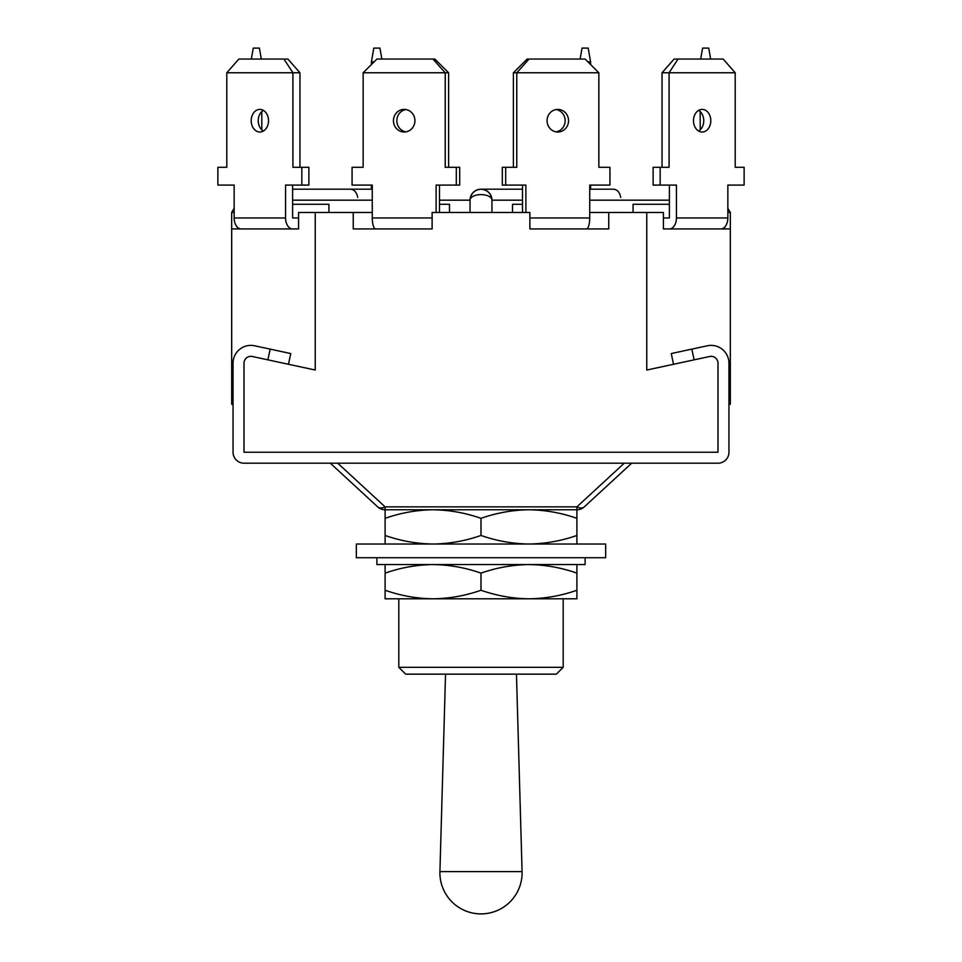 <?xml version="1.0" encoding="UTF-8"?>
<svg xmlns="http://www.w3.org/2000/svg" width="962" height="962" viewBox="0 0 962 962"><rect width="100%" height="100%" fill="white"/><g stroke="black" fill="none" stroke-linecap="round" stroke-linejoin="round"><path stroke-width="1.44" d="M470.045 212.494L470.045 200.168A10.955 5.556 0 0 1 481 194.601A10.955 5.556 0 0 1 491.955 200.168L491.955 212.494M237.422 227.224L237.422 228.932L298.581 228.932L231.674 228.932L231.674 212.494L234.151 208.285M727.849 208.285L730.326 212.494L727.849 212.494M724.578 227.224L724.578 228.932L663.419 228.932L730.326 228.932L730.326 404.28L728.956 404.28L728.956 404.966M730.326 383.73L728.956 383.73M684.439 228.932L663.419 228.932L663.419 212.494L589.73 212.494M673.544 364.273L671.248 353.559L691.834 349.122L694.143 359.836L709.703 356.493A6.854 6.854 0 0 1 718.001 363.191L718.001 452.236L243.999 452.236L718.001 452.236L718.001 363.191A6.854 6.854 0 0 0 709.703 356.493L646.765 370.033L646.765 212.494M598.857 72.763L513.383 72.763L527.164 59.055L585.076 59.055L598.857 72.763L598.857 167.28L609.932 167.28L609.932 185.089L589.73 185.089L589.73 217.977A10.955 3.391 -90 0 1 586.339 228.932L529.882 228.932L529.882 212.494L432.118 212.494L432.118 228.932L353.246 228.932L353.246 212.494L298.581 212.494L298.581 228.932L277.561 228.932M691.834 349.122L707.407 345.779A17.809 17.809 0 0 1 728.956 363.191L728.956 452.236A10.955 10.955 0 0 1 718.001 463.191L243.999 463.191A10.955 10.955 0 0 1 233.044 452.236L233.044 363.191A17.809 17.809 0 0 1 254.593 345.779L270.166 349.122L267.857 359.836L252.297 356.493A6.854 6.854 0 0 0 243.999 363.191L243.999 452.236L243.999 363.191A6.854 6.854 0 0 1 252.297 356.493L315.235 370.033L315.235 212.494M529.882 228.932L608.754 228.932L608.754 212.494M231.674 228.932L231.674 404.28L233.044 404.28L233.044 404.966M233.044 383.73L231.674 383.73M730.326 228.932L730.326 212.494M353.246 212.494L372.27 212.494M231.674 212.494L234.151 212.494M357.708 197.426C356.589 191.787 353.848 189.057 349.483 189.201L371.404 189.201L371.404 185.089L355.459 185.089M620.731 197.426C619.612 191.787 616.87 189.057 612.517 189.201L589.73 189.201M439.502 200.168L470.045 200.168A10.955 10.955 0 0 1 481 189.201A10.955 10.955 0 0 0 470.045 200.168C470.743 193.554 474.386 189.899 481 189.201C487.614 189.899 491.257 193.554 491.955 200.168A10.955 10.955 0 0 0 481 189.201A10.955 10.955 0 0 1 491.955 200.168L522.498 200.168M328.932 212.494L328.932 204.269L292.616 204.269M292.616 217.977L298.581 217.977L292.616 217.977L292.616 185.089M263.384 110.377A11.303 8.658 -90 0 0 258.249 120.707A11.303 8.658 -90 0 0 263.384 131.036M268.518 120.707A11.303 8.658 -90 0 0 259.86 109.403A11.303 8.658 -90 0 0 251.202 120.707A11.303 8.658 -90 0 0 259.86 132.01A11.303 8.658 -90 0 0 268.518 120.707M298.581 228.932L292.616 228.932A10.955 7.047 -90 0 1 285.57 217.977L285.57 185.089L301.84 185.089L301.84 167.28L292.917 167.28L292.917 72.763L226.804 72.763L226.804 167.28L217.881 167.28L217.881 185.089L234.151 185.089L234.151 217.977A10.955 7.047 -90 0 0 241.197 228.932M299.964 167.28L299.964 72.763L292.917 72.763L283.97 59.055L287.915 59.055L299.964 72.763M301.84 185.089L308.874 185.089L308.874 167.28L301.84 167.28M226.804 72.763L238.853 59.055L283.97 59.055M449.494 212.494L449.494 204.269L439.502 204.269M405.88 109.548A11.303 10.75 -90 0 0 405.88 131.866M414.935 120.707A11.303 10.75 -90 0 0 404.184 109.403A11.303 10.75 -90 0 0 393.446 120.707A11.303 10.75 -90 0 0 404.184 132.01A11.303 10.75 -90 0 0 414.935 120.707M439.502 212.494L439.502 185.089M436.111 212.494L436.111 185.089L456.301 185.089L456.301 167.28L445.226 167.28L445.226 72.763L363.143 72.763L363.143 167.28L352.068 167.28L352.068 185.089L372.27 185.089L372.27 217.977A10.955 3.391 -90 0 0 375.661 228.932L432.118 228.932M448.617 167.28L448.617 72.763L445.226 72.763L432.948 59.055L434.836 59.055L448.617 72.763M456.301 185.089L459.692 185.089L459.692 167.28L456.301 167.28M363.143 72.763L376.924 59.055L432.948 59.055M261.808 129.846L261.808 111.568M251.335 59.055L253.271 48.1L259.391 48.1L261.327 59.055M371.404 64.55L371.404 61.796L374.17 61.796M371.404 61.796L373.821 48.1L379.954 48.1L381.878 59.055M224.928 167.28L226.804 167.28M234.151 185.089L224.928 185.089M355.459 167.28L363.143 167.28M669.384 204.269L633.068 204.269L633.068 212.494M663.419 217.977L669.384 217.977L663.419 217.977M698.616 131.036A11.303 8.658 90 0 0 703.751 120.707A11.303 8.658 90 0 0 698.616 110.377M710.798 120.707A11.303 8.658 90 0 0 702.14 109.403A11.303 8.658 90 0 0 693.482 120.707A11.303 8.658 90 0 0 702.14 132.01A11.303 8.658 90 0 0 710.798 120.707M720.803 228.932A10.955 7.047 -90 0 0 727.849 217.977L727.849 185.089L744.119 185.089L744.119 167.28L735.196 167.28L735.196 72.763L669.083 72.763L669.083 167.28L660.16 167.28L660.16 185.089L676.43 185.089L676.43 217.977A10.955 7.047 -90 0 1 669.384 228.932L663.419 228.932M669.384 185.089L669.384 217.977M662.036 72.763L674.085 59.055L678.03 59.055L669.083 72.763L662.036 72.763L662.036 167.28M660.16 167.28L653.126 167.28L653.126 185.089L660.16 185.089M678.03 59.055L723.147 59.055L735.196 72.763M522.498 204.269L512.505 204.269L512.505 212.494M556.12 131.866A11.303 10.75 90 0 0 556.12 109.548M568.554 120.707A11.303 10.75 90 0 0 557.816 109.403A11.303 10.75 90 0 0 547.065 120.707A11.303 10.75 90 0 0 557.816 132.01A11.303 10.75 90 0 0 568.554 120.707M529.052 59.055L516.774 72.763L516.774 167.28L505.699 167.28L505.699 185.089L525.889 185.089L525.889 212.494M522.498 185.089L522.498 212.494M513.383 72.763L513.383 167.28M505.699 167.28L502.308 167.28L502.308 185.089L505.699 185.089M700.192 111.568L700.192 129.846M700.673 59.055L702.609 48.1L708.729 48.1L710.665 59.055M606.541 185.089L590.596 185.089L590.596 189.201L612.517 189.201M587.83 61.796L590.596 61.796L590.596 64.55M580.122 59.055L582.046 48.1L588.179 48.1L590.596 61.796M737.072 185.089L727.849 185.089M735.196 167.28L737.072 167.28M598.857 167.28L606.541 167.28M631.697 463.191L584.319 506.866A10.955 6.494 -132.7 0 1 576.899 506.866L624.266 463.191M385.101 544.023L385.101 535.449C400.757 540.933 416.738 543.795 433.056 544.023C449.398 543.783 465.38 540.933 481 535.449C496.657 540.933 512.638 543.795 528.944 544.023C545.298 543.783 561.279 540.933 576.899 535.449L576.899 509.764A10.955 10.955 0 0 0 584.319 506.866A10.955 10.955 0 0 1 576.899 509.764L385.101 509.764A10.955 10.955 0 0 1 377.681 506.866A10.955 6.494 -47.3 0 0 385.101 506.866L337.734 463.191M288.456 364.273L290.752 353.559L270.166 349.122M330.303 463.191L377.681 506.866A10.955 10.955 0 0 0 385.101 509.764L385.101 506.866L576.899 506.866L576.899 509.764A10.955 10.955 0 0 0 584.319 506.866A10.955 10.955 0 0 1 576.899 509.764M445.538 674.158L439.923 871.632L522.077 871.632L516.462 674.158M563.191 667.315L398.809 667.315L405.651 674.158L556.349 674.158L563.191 667.315L563.191 598.809L385.101 598.809L385.101 564.562M398.809 667.315L398.809 598.809L433.056 598.809C449.398 598.58 465.38 595.731 481 590.247L481 573.136C465.343 567.64 449.362 564.79 433.056 564.562C416.702 564.802 400.721 567.652 385.101 573.136M481 535.449L481 518.338C465.343 512.842 449.362 509.992 433.056 509.764C416.702 510.004 400.721 512.854 385.101 518.338L385.101 509.764A10.955 10.955 0 0 1 377.681 506.866A10.955 10.955 0 0 0 385.101 509.764M576.899 518.338C561.243 512.842 545.262 509.992 528.944 509.764C512.602 510.004 496.62 512.854 481 518.338M385.101 535.449L385.101 518.338M576.899 535.449L576.899 544.023M356.337 544.023L605.663 544.023L605.663 557.719L356.337 557.719L356.337 544.023M585.112 557.719L585.112 564.562L376.888 564.562L376.888 557.719M576.899 590.247L576.899 598.809L528.944 598.809C545.298 598.58 561.279 595.731 576.899 590.247L576.899 573.136C561.243 567.64 545.262 564.79 528.944 564.562C512.602 564.802 496.62 567.652 481 573.136M481 590.247C496.657 595.731 512.638 598.592 528.944 598.809M385.101 590.247C400.757 595.731 416.738 598.592 433.056 598.809M576.899 564.562L576.899 573.136M669.384 200.168L589.73 200.168M372.27 200.168L292.616 200.168M285.57 217.977L234.151 217.977M432.118 217.977L372.27 217.977M727.849 217.977L676.43 217.977M589.73 217.977L529.882 217.977M481 189.201L522.498 189.201L481 189.201M292.616 189.201L349.483 189.201L292.616 189.201M372.27 189.201L349.483 189.201M439.923 871.632A41.101 41.101 0 0 0 481 913.9A41.101 41.101 0 0 0 522.077 871.632"/></g></svg>
